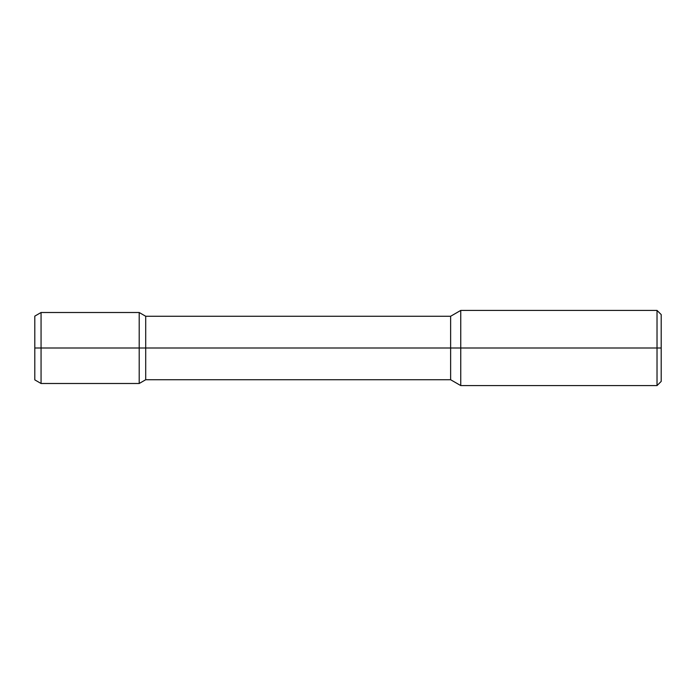 <?xml version="1.0" encoding="UTF-8"?>
<svg xmlns="http://www.w3.org/2000/svg" width="696" height="696" viewBox="0 0 696 696"><rect width="100%" height="100%" fill="white"/><g stroke="black" fill="none" stroke-linecap="round" stroke-linejoin="round"><path stroke-width="1.04" d="M657.024 310.416L661.2 314.592L661.2 348L657.024 348L657.024 385.584L460.752 385.584L460.752 310.416L657.024 310.416L657.024 348L139.2 348L139.2 383.496L145.708 379.738L145.708 348L34.8 348L34.8 316.123L41.064 312.504L41.064 348L34.8 348L34.8 379.877L41.064 383.496L41.064 348L139.2 348L139.2 312.504L145.708 316.262L145.708 348L450.625 348L450.625 316.262L460.752 310.416M460.752 385.584L450.625 379.738L450.625 348L661.2 348L661.2 381.408L657.024 385.584M450.625 379.738L145.708 379.738M450.625 316.262L145.708 316.262M41.064 383.496L139.2 383.496M41.064 312.504L139.2 312.504"/></g></svg>
